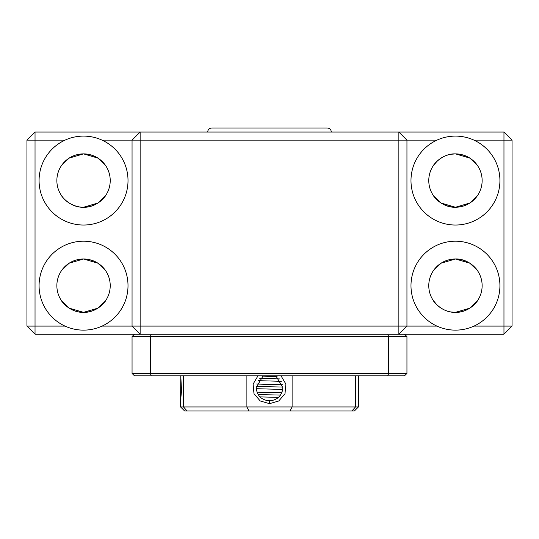 <?xml version="1.0" encoding="UTF-8"?>
<svg xmlns="http://www.w3.org/2000/svg" width="539" height="539" viewBox="0 0 539 539"><rect width="100%" height="100%" fill="white"/><g stroke="black" fill="none" stroke-linecap="round" stroke-linejoin="round"><path stroke-width="0.81" d="M105.3 301.112L97.93 308.14L83.545 312.351C70.602 312.896 61.574 301.557 61.311 300.418L65.064 304.912M477.689 300.418C477.419 301.537 468.458 312.889 455.455 312.351C442.512 312.896 433.484 301.557 433.221 300.418L436.974 304.912M455.455 136.097A44.467 44.467 0 0 1 473.983 140.14C468.095 137.465 461.923 136.118 455.455 136.097C448.987 136.118 442.815 137.465 436.927 140.14A44.467 44.467 0 0 0 455.455 225.032A44.467 44.467 0 0 0 473.983 140.14L503.965 140.14L503.965 326.095L512.05 326.095L503.965 334.18L503.965 326.095L473.983 326.095C468.095 328.77 461.923 330.117 455.455 330.137C448.987 330.117 442.815 328.77 436.927 326.095L406.945 326.095L398.86 334.18L140.14 334.18L132.055 326.095L102.073 326.095C96.185 328.77 90.013 330.117 83.545 330.137C77.077 330.117 70.905 328.77 65.017 326.095L35.035 326.095L35.035 334.18L26.95 326.095L26.95 140.14L65.017 140.14A44.467 44.467 0 0 0 83.545 225.032A44.467 44.467 0 0 0 102.073 140.14L132.055 140.14L132.055 326.095L140.14 334.18L35.035 334.18M473.983 326.095A44.467 44.467 0 0 0 455.455 241.202A44.467 44.467 0 0 0 436.927 326.095A44.467 44.467 0 0 0 455.455 330.137M83.545 241.202A44.467 44.467 0 0 0 65.017 326.095A44.467 44.467 0 0 0 126.988 276.19A44.467 44.467 0 0 0 83.545 241.202M67.651 307.102L70.838 309.13M78.93 311.946L83.545 312.351C96.488 312.896 105.516 301.557 105.779 300.418M61.79 301.112L69.16 308.14L83.545 312.351A26.68 26.68 0 0 0 110.225 285.67A26.68 26.68 0 0 0 83.545 258.989A26.68 26.68 0 0 0 56.864 285.67A26.68 26.68 0 0 0 83.545 312.351M61.79 270.228L69.16 263.2L83.545 258.989L69.174 263.187L61.79 270.221M61.311 270.922L65.064 266.428M67.651 264.238L70.838 262.21M78.93 259.394L83.545 258.989L97.916 263.187L105.3 270.221L103.993 268.537M439.561 307.102L442.748 309.13M450.84 311.946L455.455 312.351L469.826 308.153L477.21 301.119L475.903 302.803M433.221 300.418C433.491 301.537 442.452 312.889 455.455 312.351A26.68 26.68 0 0 0 482.135 285.67A26.68 26.68 0 0 0 455.455 258.989A26.68 26.68 0 0 0 428.774 285.67A26.68 26.68 0 0 0 455.455 312.351M433.7 270.228L441.07 263.2L455.455 258.989L441.084 263.187L433.7 270.221M433.221 270.922L436.974 266.428M439.561 264.238L442.748 262.21M450.84 259.394L455.455 258.989L469.826 263.187L477.21 270.221L475.903 268.537M450.84 206.841L446.582 205.73M446.501 205.696L442.762 204.032M439.561 201.997L437.001 199.834M435.007 197.698L433.706 196.021M433.7 196.007L441.07 203.035L455.455 207.245C442.512 207.791 433.484 196.452 433.221 195.313M450.84 154.289L455.455 153.885C442.512 153.339 433.484 164.678 433.221 165.817C433.491 164.698 442.445 153.345 455.455 153.885A26.68 26.68 0 0 0 428.774 180.565A26.68 26.68 0 0 0 455.455 207.245L469.826 203.048L477.21 196.014M433.221 165.817L436.974 161.323M439.561 159.133L442.748 157.105M78.93 206.841L74.672 205.73M74.591 205.696L70.852 204.032M67.651 201.997L65.091 199.834M63.097 197.698L61.796 196.021M61.311 195.313C61.581 196.432 70.535 207.784 83.545 207.245C70.602 207.791 61.574 196.452 61.311 195.313M61.79 165.123L69.16 158.095L83.545 153.885A26.68 26.68 0 0 0 56.864 180.565A26.68 26.68 0 0 0 83.545 207.245C96.488 207.791 105.516 196.452 105.779 195.313M78.93 154.289L83.545 153.885L69.174 158.082L61.79 165.116M61.311 165.817L65.064 161.323M67.651 159.133L70.838 157.105M83.545 136.097A44.467 44.467 0 0 1 102.073 140.14C96.185 137.465 90.013 136.118 83.545 136.097C77.077 136.118 70.905 137.465 65.017 140.14M105.3 270.228L97.93 263.2L83.545 258.989M477.689 270.922C477.419 269.803 468.458 258.45 455.455 258.989M477.21 165.123L469.84 158.095L455.455 153.885L469.826 158.082L477.21 165.116L475.903 163.432M105.3 165.123L97.93 158.095L83.545 153.885L97.916 158.082L105.3 165.116L103.993 163.432M503.965 334.18L398.86 334.18L398.86 326.095L140.14 326.095L140.14 334.18M132.055 326.095L140.14 326.095L140.14 140.14L398.86 140.14L398.86 326.095L406.945 326.095L398.86 334.18M88.16 311.946L92.438 310.828M92.492 310.808L96.245 309.137M99.439 307.102L102.026 304.912M103.993 302.803L105.294 301.126M460.07 311.946L464.349 310.828M464.402 310.808L468.155 309.137M471.349 307.102L473.936 304.912M406.945 326.095L406.945 140.14L436.927 140.14M512.05 326.095L512.05 140.14L503.965 132.055L35.035 132.055L26.95 140.14M35.035 132.055L35.035 326.095L26.95 326.095M88.16 259.394L92.438 260.512M92.492 260.532L96.245 262.203M99.439 264.238L102.026 266.428M460.07 259.394L464.349 260.512M464.402 260.532L468.155 262.203M471.349 264.238L473.936 266.428M503.965 132.055L503.965 140.14L512.05 140.14M460.07 154.289L464.349 155.407M464.402 155.427L468.155 157.098M471.349 159.133L473.936 161.323M473.936 199.807L477.21 196.007L469.84 203.035L455.455 207.245A26.68 26.68 0 0 0 482.135 180.565A26.68 26.68 0 0 0 455.455 153.885M471.349 201.997L468.162 204.025M460.07 206.841L455.455 207.245M88.16 154.289L92.438 155.407M92.492 155.427L96.245 157.098M99.439 159.133L102.026 161.323M102.026 199.807L105.3 196.007L97.93 203.035L83.545 207.245A26.68 26.68 0 0 0 110.225 180.565A26.68 26.68 0 0 0 83.545 153.885M99.439 201.997L96.252 204.025M88.16 206.841L83.545 207.245M132.055 140.14L140.14 140.14L140.14 132.055L132.055 140.14M398.86 140.14L406.945 140.14L398.86 132.055L398.86 140.14M151.243 334.18L150.334 336.606L132.055 336.606L134.48 334.18M404.519 334.18L406.945 336.606L406.945 373.392L150.334 373.392L151.243 375.818L134.48 375.818L132.055 373.392L150.334 373.392L150.334 336.606L388.666 336.606L387.757 334.18M406.945 336.606L388.666 336.606L388.666 373.392L387.757 375.818L404.519 375.818L406.945 373.392M132.055 373.392L132.055 336.606M151.243 375.818L387.757 375.818M207.65 132.055C207.906 129.616 209.253 128.269 211.692 128.012L327.308 128.012C329.747 128.269 331.094 129.616 331.35 132.055M322.053 128.012L216.947 128.012L322.053 128.012M275.867 375.818L282.84 387.541C282.059 395.646 277.612 400.093 269.5 400.881C261.388 400.093 256.941 395.646 256.16 387.541L263.133 375.818M292.111 375.818L292.111 406.945L290.036 410.987L318.01 410.987L187.127 410.987L183.489 406.945L187.127 410.987L184.607 410.987L180.565 406.945L180.794 375.818L181.508 390.822L180.565 400.881M262.601 376.121L277.019 376.518M259.98 396.886L278.488 397.398M272.033 400.639L266.259 400.484M257.972 375.818L253.108 384.091L253.984 393.659L260.216 400.969L269.5 403.671L278.764 400.982L285.003 393.692L285.892 384.118L281.028 375.818M281.776 392.763L282.571 390.209M290.036 410.987L354.392 410.987L358.435 406.945L246.889 406.945L246.889 375.818M183.489 375.818L183.489 406.945L246.889 406.945L248.964 410.987M351.873 410.987L355.511 406.945L355.511 375.818M183.489 406.945L180.565 406.945M280.496 395.1L258.134 394.528M259.785 378.398L279.667 378.91M281.749 392.83L256.975 392.129M258.073 380.662L281.297 381.316M282.705 389.441L256.207 388.686M256.631 384.031L282.551 384.772M282.834 387.076L256.214 386.389M269.5 403.671L269.5 400.881M358.435 406.945L358.435 375.818"/></g></svg>
